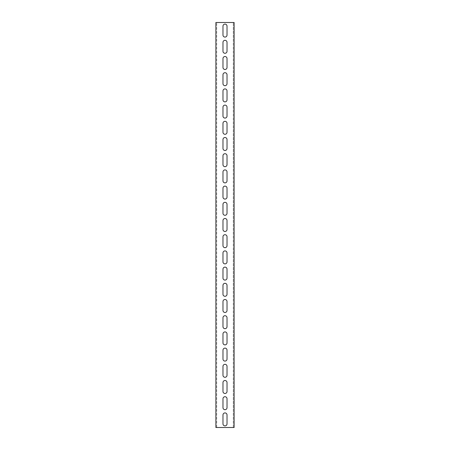 <?xml version="1.0" encoding="UTF-8"?>
<svg xmlns="http://www.w3.org/2000/svg" width="450" height="450" viewBox="0 0 450 450"><rect width="100%" height="100%" fill="white"/><g stroke="black" fill="none" stroke-linecap="round" stroke-linejoin="round"><path stroke-width="0.34" stroke-dasharray="2.25 1.69" d="M233.303 427.5L233.303 22.5L233.303 427.5L216.697 427.5L216.697 22.5L216.697 427.5L215.888 427.5L215.888 22.5L234.112 22.5L234.112 427.5L233.303 427.5L234.112 427.5M227.025 42.345A2.025 2.025 0 0 0 225 40.32A2.025 2.025 0 0 0 222.975 42.345L222.975 51.255A2.025 2.025 0 0 0 225 53.28A2.025 2.025 0 0 0 227.025 51.255L227.025 42.345M227.025 58.545A2.025 2.025 0 0 0 225 56.52A2.025 2.025 0 0 0 222.975 58.545L222.975 67.455A2.025 2.025 0 0 0 225 69.48A2.025 2.025 0 0 0 227.025 67.455L227.025 58.545M227.025 74.745A2.025 2.025 0 0 0 225 72.72A2.025 2.025 0 0 0 222.975 74.745L222.975 83.655A2.025 2.025 0 0 0 225 85.68A2.025 2.025 0 0 0 227.025 83.655L227.025 74.745M227.025 90.945A2.025 2.025 0 0 0 225 88.92A2.025 2.025 0 0 0 222.975 90.945L222.975 99.855A2.025 2.025 0 0 0 225 101.88A2.025 2.025 0 0 0 227.025 99.855L227.025 90.945M227.025 107.145A2.025 2.025 0 0 0 225 105.12A2.025 2.025 0 0 0 222.975 107.145L222.975 116.055A2.025 2.025 0 0 0 225 118.08A2.025 2.025 0 0 0 227.025 116.055L227.025 107.145M227.025 123.345A2.025 2.025 0 0 0 225 121.32A2.025 2.025 0 0 0 222.975 123.345L222.975 132.255A2.025 2.025 0 0 0 225 134.28A2.025 2.025 0 0 0 227.025 132.255L227.025 123.345M227.025 139.545A2.025 2.025 0 0 0 225 137.52A2.025 2.025 0 0 0 222.975 139.545L222.975 148.455A2.025 2.025 0 0 0 225 150.48A2.025 2.025 0 0 0 227.025 148.455L227.025 139.545M227.025 155.745A2.025 2.025 0 0 0 225 153.72A2.025 2.025 0 0 0 222.975 155.745L222.975 164.655A2.025 2.025 0 0 0 225 166.68A2.025 2.025 0 0 0 227.025 164.655L227.025 155.745M227.025 171.945A2.025 2.025 0 0 0 225 169.92A2.025 2.025 0 0 0 222.975 171.945L222.975 180.855A2.025 2.025 0 0 0 225 182.88A2.025 2.025 0 0 0 227.025 180.855L227.025 171.945M227.025 188.145A2.025 2.025 0 0 0 225 186.12A2.025 2.025 0 0 0 222.975 188.145L222.975 197.055A2.025 2.025 0 0 0 225 199.08A2.025 2.025 0 0 0 227.025 197.055L227.025 188.145M227.025 204.345A2.025 2.025 0 0 0 225 202.32A2.025 2.025 0 0 0 222.975 204.345L222.975 213.255A2.025 2.025 0 0 0 225 215.28A2.025 2.025 0 0 0 227.025 213.255L227.025 204.345M227.025 220.545A2.025 2.025 0 0 0 225 218.52A2.025 2.025 0 0 0 222.975 220.545L222.975 229.455A2.025 2.025 0 0 0 225 231.48A2.025 2.025 0 0 0 227.025 229.455L227.025 220.545M227.025 236.745A2.025 2.025 0 0 0 225 234.72A2.025 2.025 0 0 0 222.975 236.745L222.975 245.655A2.025 2.025 0 0 0 225 247.68A2.025 2.025 0 0 0 227.025 245.655L227.025 236.745M227.025 252.945A2.025 2.025 0 0 0 225 250.92A2.025 2.025 0 0 0 222.975 252.945L222.975 261.855A2.025 2.025 0 0 0 225 263.88A2.025 2.025 0 0 0 227.025 261.855L227.025 252.945M227.025 269.145A2.025 2.025 0 0 0 225 267.12A2.025 2.025 0 0 0 222.975 269.145L222.975 278.055A2.025 2.025 0 0 0 225 280.08A2.025 2.025 0 0 0 227.025 278.055L227.025 269.145M227.025 285.345A2.025 2.025 0 0 0 225 283.32A2.025 2.025 0 0 0 222.975 285.345L222.975 294.255A2.025 2.025 0 0 0 225 296.28A2.025 2.025 0 0 0 227.025 294.255L227.025 285.345M227.025 301.545A2.025 2.025 0 0 0 225 299.52A2.025 2.025 0 0 0 222.975 301.545L222.975 310.455A2.025 2.025 0 0 0 225 312.48A2.025 2.025 0 0 0 227.025 310.455L227.025 301.545M227.025 317.745A2.025 2.025 0 0 0 225 315.72A2.025 2.025 0 0 0 222.975 317.745L222.975 326.655A2.025 2.025 0 0 0 225 328.68A2.025 2.025 0 0 0 227.025 326.655L227.025 317.745M227.025 333.945A2.025 2.025 0 0 0 225 331.92A2.025 2.025 0 0 0 222.975 333.945L222.975 342.855A2.025 2.025 0 0 0 225 344.88A2.025 2.025 0 0 0 227.025 342.855L227.025 333.945M227.025 350.145A2.025 2.025 0 0 0 225 348.12A2.025 2.025 0 0 0 222.975 350.145L222.975 359.055A2.025 2.025 0 0 0 225 361.08A2.025 2.025 0 0 0 227.025 359.055L227.025 350.145M227.025 366.345A2.025 2.025 0 0 0 225 364.32A2.025 2.025 0 0 0 222.975 366.345L222.975 375.255A2.025 2.025 0 0 0 225 377.28A2.025 2.025 0 0 0 227.025 375.255L227.025 366.345M227.025 382.545A2.025 2.025 0 0 0 225 380.52A2.025 2.025 0 0 0 222.975 382.545L222.975 391.455A2.025 2.025 0 0 0 225 393.48A2.025 2.025 0 0 0 227.025 391.455L227.025 382.545M227.025 398.745A2.025 2.025 0 0 0 225 396.72A2.025 2.025 0 0 0 222.975 398.745L222.975 407.655A2.025 2.025 0 0 0 225 409.68A2.025 2.025 0 0 0 227.025 407.655L227.025 398.745M227.025 26.145A2.025 2.025 0 0 0 225 24.12A2.025 2.025 0 0 0 222.975 26.145L222.975 35.055A2.025 2.025 0 0 0 225 37.08A2.025 2.025 0 0 0 227.025 35.055L227.025 26.145M227.025 414.945A2.025 2.025 0 0 0 225 412.92A2.025 2.025 0 0 0 222.975 414.945L222.975 423.855A2.025 2.025 0 0 0 225 425.88A2.025 2.025 0 0 0 227.025 423.855L227.025 414.945M233.303 22.5L234.112 22.5M215.888 427.5L216.697 427.5M216.697 22.5L215.888 22.5"/><path stroke-width="0.67" d="M234.112 427.5L234.112 22.5L215.888 22.5L215.888 427.5L234.112 427.5M222.975 42.345A2.025 2.025 0 0 1 225 40.32A2.025 2.025 0 0 1 227.025 42.345L227.025 51.255A2.025 2.025 0 0 1 225 53.28A2.025 2.025 0 0 1 222.975 51.255L222.975 42.345M222.975 58.545A2.025 2.025 0 0 1 225 56.52A2.025 2.025 0 0 1 227.025 58.545L227.025 67.455A2.025 2.025 0 0 1 225 69.48A2.025 2.025 0 0 1 222.975 67.455L222.975 58.545M222.975 74.745A2.025 2.025 0 0 1 225 72.72A2.025 2.025 0 0 1 227.025 74.745L227.025 83.655A2.025 2.025 0 0 1 225 85.68A2.025 2.025 0 0 1 222.975 83.655L222.975 74.745M222.975 90.945A2.025 2.025 0 0 1 225 88.92A2.025 2.025 0 0 1 227.025 90.945L227.025 99.855A2.025 2.025 0 0 1 225 101.88A2.025 2.025 0 0 1 222.975 99.855L222.975 90.945M222.975 107.145A2.025 2.025 0 0 1 225 105.12A2.025 2.025 0 0 1 227.025 107.145L227.025 116.055A2.025 2.025 0 0 1 225 118.08A2.025 2.025 0 0 1 222.975 116.055L222.975 107.145M222.975 123.345A2.025 2.025 0 0 1 225 121.32A2.025 2.025 0 0 1 227.025 123.345L227.025 132.255A2.025 2.025 0 0 1 225 134.28A2.025 2.025 0 0 1 222.975 132.255L222.975 123.345M222.975 139.545A2.025 2.025 0 0 1 225 137.52A2.025 2.025 0 0 1 227.025 139.545L227.025 148.455A2.025 2.025 0 0 1 225 150.48A2.025 2.025 0 0 1 222.975 148.455L222.975 139.545M222.975 155.745A2.025 2.025 0 0 1 225 153.72A2.025 2.025 0 0 1 227.025 155.745L227.025 164.655A2.025 2.025 0 0 1 225 166.68A2.025 2.025 0 0 1 222.975 164.655L222.975 155.745M222.975 171.945A2.025 2.025 0 0 1 225 169.92A2.025 2.025 0 0 1 227.025 171.945L227.025 180.855A2.025 2.025 0 0 1 225 182.88A2.025 2.025 0 0 1 222.975 180.855L222.975 171.945M222.975 188.145A2.025 2.025 0 0 1 225 186.12A2.025 2.025 0 0 1 227.025 188.145L227.025 197.055A2.025 2.025 0 0 1 225 199.08A2.025 2.025 0 0 1 222.975 197.055L222.975 188.145M222.975 204.345A2.025 2.025 0 0 1 225 202.32A2.025 2.025 0 0 1 227.025 204.345L227.025 213.255A2.025 2.025 0 0 1 225 215.28A2.025 2.025 0 0 1 222.975 213.255L222.975 204.345M222.975 220.545A2.025 2.025 0 0 1 225 218.52A2.025 2.025 0 0 1 227.025 220.545L227.025 229.455A2.025 2.025 0 0 1 225 231.48A2.025 2.025 0 0 1 222.975 229.455L222.975 220.545M222.975 236.745A2.025 2.025 0 0 1 225 234.72A2.025 2.025 0 0 1 227.025 236.745L227.025 245.655A2.025 2.025 0 0 1 225 247.68A2.025 2.025 0 0 1 222.975 245.655L222.975 236.745M222.975 252.945A2.025 2.025 0 0 1 225 250.92A2.025 2.025 0 0 1 227.025 252.945L227.025 261.855A2.025 2.025 0 0 1 225 263.88A2.025 2.025 0 0 1 222.975 261.855L222.975 252.945M222.975 269.145A2.025 2.025 0 0 1 225 267.12A2.025 2.025 0 0 1 227.025 269.145L227.025 278.055A2.025 2.025 0 0 1 225 280.08A2.025 2.025 0 0 1 222.975 278.055L222.975 269.145M222.975 285.345A2.025 2.025 0 0 1 225 283.32A2.025 2.025 0 0 1 227.025 285.345L227.025 294.255A2.025 2.025 0 0 1 225 296.28A2.025 2.025 0 0 1 222.975 294.255L222.975 285.345M222.975 301.545A2.025 2.025 0 0 1 225 299.52A2.025 2.025 0 0 1 227.025 301.545L227.025 310.455A2.025 2.025 0 0 1 225 312.48A2.025 2.025 0 0 1 222.975 310.455L222.975 301.545M222.975 317.745A2.025 2.025 0 0 1 225 315.72A2.025 2.025 0 0 1 227.025 317.745L227.025 326.655A2.025 2.025 0 0 1 225 328.68A2.025 2.025 0 0 1 222.975 326.655L222.975 317.745M222.975 333.945A2.025 2.025 0 0 1 225 331.92A2.025 2.025 0 0 1 227.025 333.945L227.025 342.855A2.025 2.025 0 0 1 225 344.88A2.025 2.025 0 0 1 222.975 342.855L222.975 333.945M222.975 350.145A2.025 2.025 0 0 1 225 348.12A2.025 2.025 0 0 1 227.025 350.145L227.025 359.055A2.025 2.025 0 0 1 225 361.08A2.025 2.025 0 0 1 222.975 359.055L222.975 350.145M222.975 366.345A2.025 2.025 0 0 1 225 364.32A2.025 2.025 0 0 1 227.025 366.345L227.025 375.255A2.025 2.025 0 0 1 225 377.28A2.025 2.025 0 0 1 222.975 375.255L222.975 366.345M222.975 382.545A2.025 2.025 0 0 1 225 380.52A2.025 2.025 0 0 1 227.025 382.545L227.025 391.455A2.025 2.025 0 0 1 225 393.48A2.025 2.025 0 0 1 222.975 391.455L222.975 382.545M222.975 398.745A2.025 2.025 0 0 1 225 396.72A2.025 2.025 0 0 1 227.025 398.745L227.025 407.655A2.025 2.025 0 0 1 225 409.68A2.025 2.025 0 0 1 222.975 407.655L222.975 398.745M222.975 26.145A2.025 2.025 0 0 1 225 24.12A2.025 2.025 0 0 1 227.025 26.145L227.025 35.055A2.025 2.025 0 0 1 225 37.08A2.025 2.025 0 0 1 222.975 35.055L222.975 26.145M222.975 414.945A2.025 2.025 0 0 1 225 412.92A2.025 2.025 0 0 1 227.025 414.945L227.025 423.855A2.025 2.025 0 0 1 225 425.88A2.025 2.025 0 0 1 222.975 423.855L222.975 414.945"/></g></svg>
